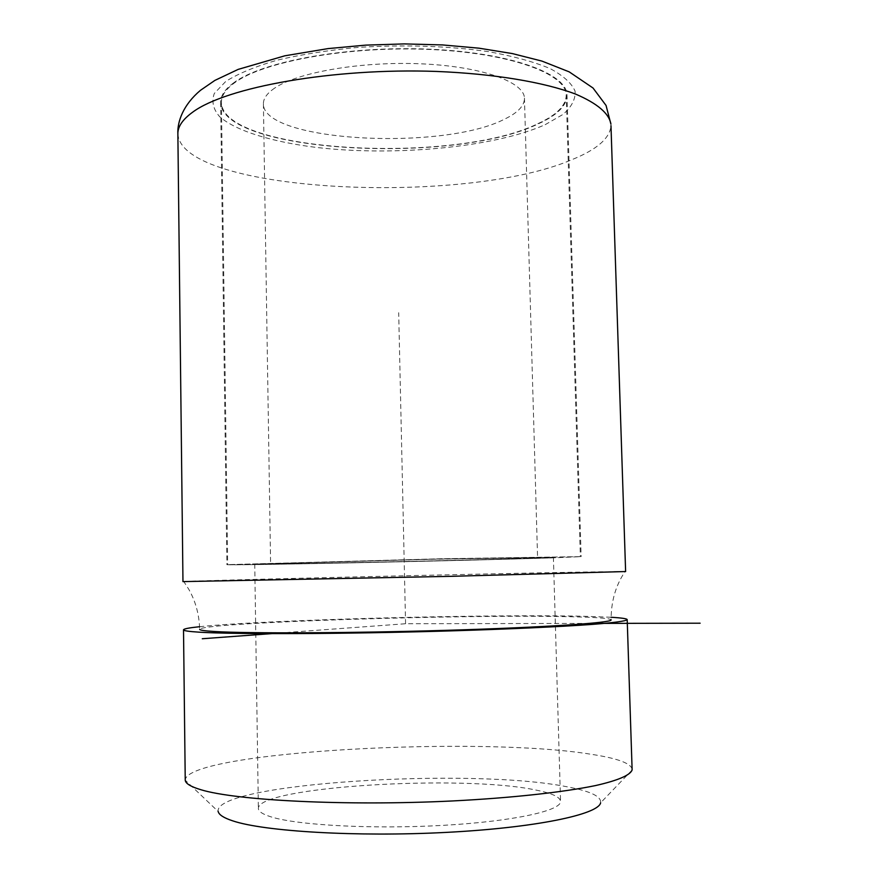 <?xml version="1.0" encoding="UTF-8"?>
<svg xmlns="http://www.w3.org/2000/svg" width="878" height="878" viewBox="0 0 878 878"><rect width="100%" height="100%" fill="white"/><g stroke="black" fill="none" stroke-linecap="round" stroke-linejoin="round"><path stroke-width="0.66" stroke-dasharray="4.39 3.29" d="M632.072 770.05L600.618 802.821C601.551 796.489 590.422 791.155 567.243 786.831C471.475 767.328 213.156 783.242 218.183 811.502L185.236 780.191M632.094 768.974C630.426 763.059 616.718 758.153 590.971 754.257C479.004 735.841 188.77 751.535 185.225 779.796M535.799 790.035C552.053 793.218 560.307 797.059 560.559 801.537C560.899 810.855 512.379 821.501 442.534 825.386C372.799 829.315 298.037 825.287 271.368 816.968C262.654 814.29 258.319 811.426 258.373 808.386C257.781 786.6 462.651 774.341 535.799 790.035M199.58 626.705C265.134 619.769 490.945 613.898 586.713 616.345L611.077 617.267M529.269 558.342L553.392 557.3L436.234 559.077L254.741 564.071C254.422 564.993 457.416 560.702 529.269 558.342M182.964 581.609L183.765 581.532L188.66 589.094C195.564 601.101 199.229 614.501 199.657 629.285C202.17 622.359 472.507 613.963 574.519 616.839C598.544 617.432 610.748 618.463 611.121 619.956C611.033 601.496 615.687 585.352 625.092 571.512L625.619 571.545M183.765 581.532C203.773 580.292 478.093 573.85 585.341 572.006L625.092 571.512M234.031 82.554C224.9 89.172 220.444 95.823 220.641 102.517C222.035 152.948 454.837 165.009 538.477 123.765C557.607 115.018 567.111 105.316 566.979 94.659C566.453 73.291 509.92 52.493 428.969 49.157C348.127 45.678 262.862 61.24 234.031 82.554M551.164 557.925L581.159 556.63L441.151 558.759L226.886 564.664C227.808 565.728 464.649 560.724 551.164 557.925M550.55 557.936L580.358 556.652L441.019 558.77L227.687 564.653C228.565 565.706 464.451 560.724 550.55 557.936M537.863 123.688C556.893 114.974 566.332 105.316 566.2 94.725C565.684 73.456 509.405 52.757 428.848 49.431C348.39 45.963 263.521 61.438 234.777 82.653C225.679 89.249 221.223 95.878 221.421 102.55C222.771 152.75 454.628 164.757 537.863 123.688M274.737 88.063C267.011 93.298 263.235 98.599 263.411 103.988C263.06 141.753 442.984 151.159 504.499 119.167C517.943 112.724 524.583 105.678 524.451 98.062C523.99 81.841 481.473 66.465 421.627 63.842C361.868 61.12 297.916 72.183 274.737 88.063M516.604 558.595L537.577 557.673L433.271 559.253L270.6 563.731C269.755 564.554 452.96 560.691 516.604 558.595M589.577 623.402L405.57 623.731L281.904 632.862M405.57 623.731L398.689 312.7M177.872 134.027C181.933 193.083 465.691 206.056 572.61 159.379C597.183 149.37 609.969 138.131 610.978 125.631M545.172 124.676L563.083 114.37C571.589 106.929 575.595 99.225 575.101 91.257C571.776 83.3 563.413 75.727 550.034 68.539C533.78 61.789 513.279 56.159 488.541 51.659C447.736 45.886 404.023 44.482 357.412 47.456C327.845 50.287 301.022 54.535 276.943 60.22C255.213 66.552 238.147 73.62 225.756 81.434L214.309 93.43C211.4 101.519 213.189 109.278 219.676 116.708C236.193 131.063 272.07 141.918 316.409 147.438C395.001 156.624 494.281 147.438 545.172 124.676M553.392 557.3L560.559 801.537M254.741 564.071L258.373 808.386M566.979 94.659L581.159 556.63M220.641 102.517L226.886 564.664M566.2 94.725L580.358 556.652M221.421 102.55L227.687 564.653M524.451 98.062L537.577 557.673M263.411 103.988L270.6 563.731"/><path stroke-width="1.32" d="M218.183 811.502C218.907 814.795 223.791 817.923 232.824 820.886C264.179 831.466 357.039 837.063 446.134 832.399C535.339 827.811 598.379 814.51 600.618 802.821M611.077 617.267C621.931 617.903 627.298 618.727 627.199 619.725C625.784 621.097 614.128 622.7 592.013 624.423C560.153 626.738 509.064 629.109 449.909 630.909C344.055 634.081 233.702 634.432 198.966 632.16C188.54 631.501 183.392 630.711 183.513 629.8L185.236 780.191C185.532 783.516 190.735 786.699 200.875 789.717C235.787 800.506 346.031 806.158 452.291 800.966C511.676 797.948 563.182 792.263 595.58 785.558C618.112 780.465 630.206 775.12 632.072 770.05L632.094 768.974M183.513 629.8C183.798 628.824 189.154 627.792 199.58 626.705M611.121 619.956C611.494 622.831 544.997 627.386 447.451 630.294C350.015 633.214 247.794 633.598 214.682 631.512C204.541 630.898 199.536 630.163 199.657 629.285M625.619 571.545L448.592 576.385L182.964 581.609L177.872 134.027C177.202 121.614 183.25 104.756 200.502 90.291L214.88 80.403L238.201 69.373L284.856 55.797L328.131 48.586L365.698 45.129L404.33 43.9L442.556 44.932L478.993 48.18L512.401 53.591L541.913 61.087L569.207 71.864L593.023 88.009L606.05 105.448L610.934 124.204C609.189 113.471 597.38 103.428 575.518 94.067C544.031 82.181 493.996 73.741 436.344 71.436C333.223 67.738 226.228 87.098 192.655 112.186C182.591 119.485 177.663 126.761 177.872 134.027M281.904 632.862L202.291 638.745M589.577 623.402L700.128 623.204M610.978 125.631L625.619 571.567M627.199 619.725L632.116 769.655"/></g></svg>
